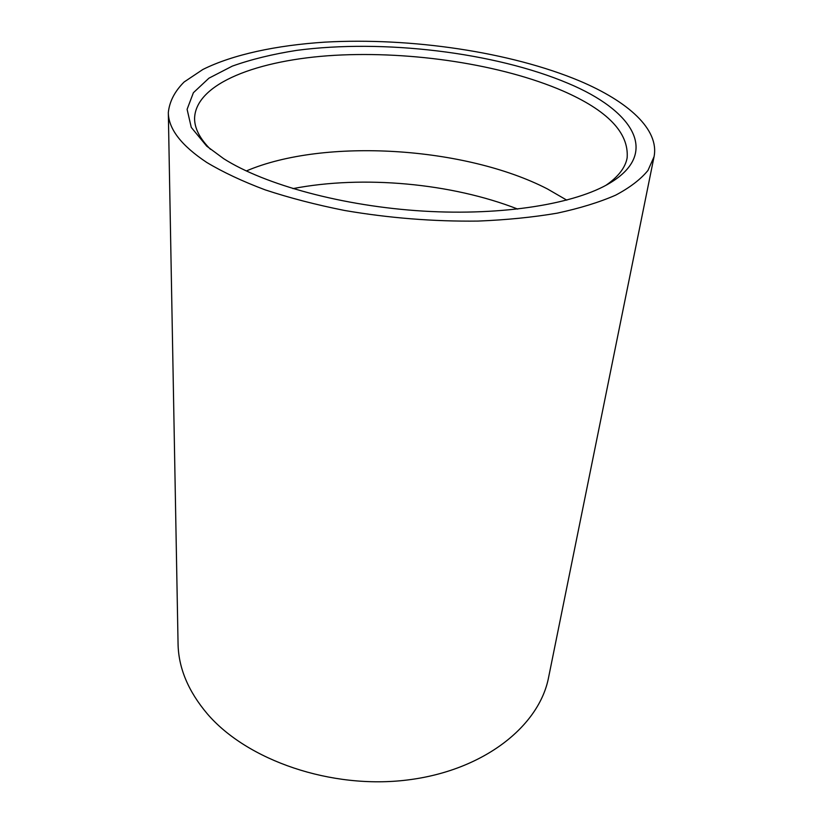 <?xml version="1.0" encoding="UTF-8"?>
<svg xmlns="http://www.w3.org/2000/svg" width="823" height="823" viewBox="0 0 823 823"><rect width="100%" height="100%" fill="white"/><g stroke="black" fill="none" stroke-linecap="round" stroke-linejoin="round"><path stroke-width="1.23" d="M568.333 83.442C632.301 110.2 660.612 152.45 610.224 182.86C575.853 203.816 503.398 215.935 423.207 211.1C343.047 206.244 264.718 184.815 223.65 158.664L206.707 146.134L191.275 127.411L187.099 109.325L193.395 92.711L208.939 78.175L232.312 66.118C251.221 59.379 272.67 54.133 296.671 50.378C382.88 38.959 494.685 52.199 568.333 83.442M605.923 185.319C618.258 176.822 625.336 167.666 627.147 157.851C629.009 132.729 607.539 110.395 562.716 90.859C501.485 64.441 411.922 50.964 334.704 55.316C257.969 59.77 195.432 83.37 194.578 118.481C194.588 128.47 199.896 138.748 210.503 149.333M206.645 162.378C181.214 145.434 168.437 128.81 168.324 112.525C169.476 101.496 174.743 91.322 184.126 81.991L202.839 69.492C232.878 54.513 276.322 45.296 325.064 42.127C411.016 37.354 510.414 51.942 579.659 80.963C628.011 101.424 659.49 129.417 654.048 156.73L647.968 170.433C640.726 179.311 629.955 187.551 615.645 195.164C599.339 202.273 579.855 208.281 557.192 213.167C532.934 217.282 506.557 219.926 478.06 221.078C433.598 221.613 389.084 218.074 344.539 210.462C315.981 204.762 289.531 197.901 265.201 189.876C242.466 181.327 222.951 172.161 206.645 162.378M654.048 156.73L548.591 677.391C539.353 725.948 484.027 770.534 407.591 779.967C331.278 789.566 247.167 760.442 207.334 713.86C188.21 691.248 178.447 667.844 178.056 643.668L168.324 112.525M246.314 170.968C324.283 137.626 465.52 146.669 547.398 188.92L566.79 200.143M292.937 188.621C362.82 175.073 451.457 183.138 517.749 209.083"/></g></svg>
